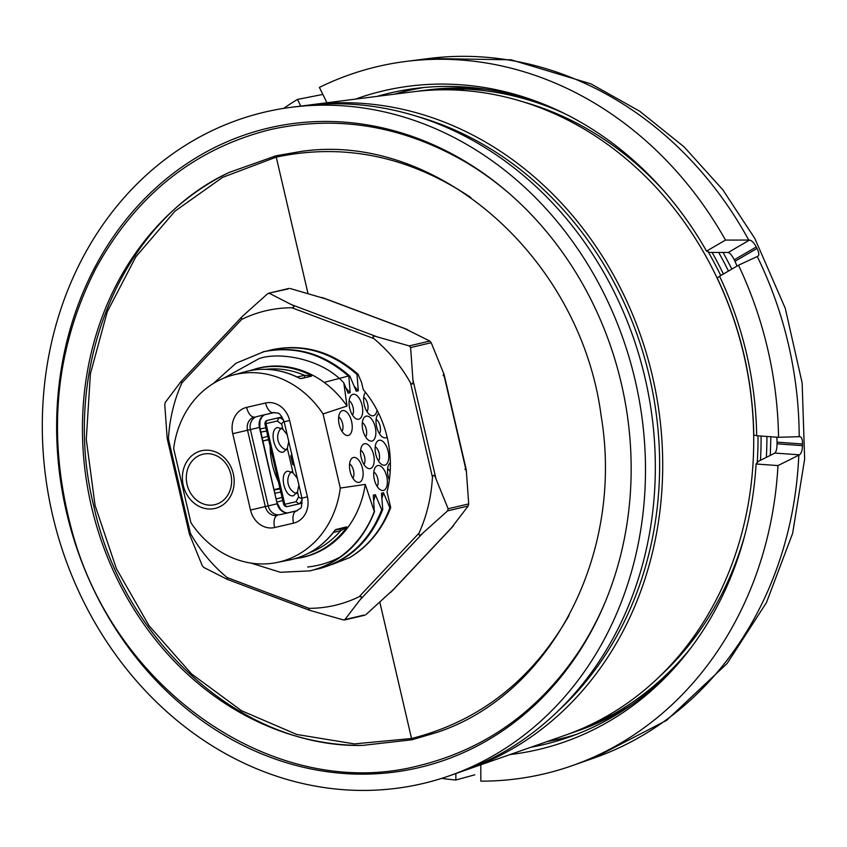 <?xml version="1.0" encoding="UTF-8"?>
<svg xmlns="http://www.w3.org/2000/svg" width="847" height="847" viewBox="0 0 847 847"><rect width="100%" height="100%" fill="white"/><g stroke="black" fill="none" stroke-linecap="round" stroke-linejoin="round"><path stroke-width="1.27" d="M189.008 532.34L190.374 533.261A151.285 131.147 -103.3 0 0 227.144 577.58L227.271 579.369L203.661 567.374L202.274 565.711L190.13 535.855C188.606 531.842 188.68 530.974 190.374 533.261L168.426 438.926C167.918 441.721 167.462 440.98 167.06 436.703L164.763 404.527L165.271 402.41L181.173 381.319L181.851 382.982A151.285 131.147 -103.3 0 0 168.426 438.926L167.6 440.355M242.951 315.846L267.557 293.782L269.441 293.348L291.421 304.624C294.587 305.968 294.745 307.016 291.919 307.768A151.285 131.147 -103.3 0 0 241.723 319.393L241.3 317.456L242.951 315.846M364.03 615.07L343.448 619.93L309.42 610.253L308.964 608.347A151.285 131.147 -103.3 0 0 359.16 596.712C362.029 596.15 362.347 597.156 360.102 599.75L344.581 619.972L364.941 615.176M365.915 614.636L393.262 589.66M451.44 527.882L468.2 506.008L468.709 503.901L466.411 471.726C466.009 467.449 465.564 466.708 465.045 469.503M447.629 510.857L423.024 532.922C420.006 535.918 418.672 535.992 419.021 533.134A151.285 131.147 -103.3 0 0 432.457 477.189C433.495 474.267 434.67 474.839 435.993 478.904L448.127 508.751L447.629 510.857L468.2 506.008M444.495 376.206L465.839 467.946M443.097 375.157C444.791 377.444 444.866 376.576 443.341 372.564L431.197 342.717L429.81 341.045L405.078 328.731M410.626 347.566L412.913 379.742C413.527 383.977 412.722 385.014 410.499 382.844A151.285 131.147 -103.3 0 0 373.739 338.525C372.161 336.111 373.389 335.592 377.413 336.947L409.239 345.904L410.626 347.566L431.197 342.717M288.891 288.446L268.531 293.253L288.128 288.933M325.608 298.864L290.023 288.488M332.458 564.356L349.684 557.58A111.973 97.066 -103.3 0 0 390.7 507.607L387.047 491.916A102.879 89.179 76.7 0 0 363.236 389.588L361.584 382.505L358.037 374.247L357.021 374.49L358.292 390.753L356.259 391.229L349.896 376.174L348.879 376.417L350.139 392.68L348.106 393.156L343.797 382.833C321.045 357.815 277.636 351.674 258.949 358.683L223.82 378.143M267.44 350.88L272.342 349.642C303.628 343.363 332.193 351.569 358.037 374.247M307.694 566.992C318.938 565.807 329.61 562.567 339.721 557.273A111.973 97.066 -103.3 0 0 374.3 511.482L365.248 484.41L340.303 488.063L323.056 413.939L347.016 406.052L343.797 382.833M374.3 511.482L373.315 495.156L375.359 494.669L381.711 509.735L382.738 509.492L381.468 493.229L383.5 492.753L389.864 507.808L390.7 507.607M364.485 443.722A12.769 6.363 -103 0 1 373.972 456.819A12.769 6.363 -103 0 1 368.043 468.37A12.769 6.363 -103 0 1 361.182 457.592A12.769 6.363 -103 0 1 362.601 444.897A12.769 6.363 -103 0 1 364.485 443.722M387.121 437.094A12.769 6.363 -103 0 1 383.511 437.571A12.769 6.363 -103 0 1 376.65 426.793A12.769 6.363 -103 0 1 378.069 414.098A12.769 6.363 -103 0 1 378.725 413.505M379.043 440.281A12.769 6.363 -103 0 1 388.54 453.389A12.769 6.363 -103 0 1 382.6 464.929A12.769 6.363 -103 0 1 375.74 454.161A12.769 6.363 -103 0 1 377.159 441.467A12.769 6.363 -103 0 1 379.043 440.281M366.158 416.173A12.769 6.363 -103 0 1 375.645 429.281A12.769 6.363 -103 0 1 369.716 440.821A12.769 6.363 -103 0 1 362.855 430.054A12.769 6.363 -103 0 1 364.274 417.359A12.769 6.363 -103 0 1 366.158 416.173M353.421 457.486A12.769 6.363 -103 0 1 362.908 470.593A12.769 6.363 -103 0 1 356.979 482.134A12.769 6.363 -103 0 1 350.118 471.366A12.769 6.363 -103 0 1 351.537 458.672A12.769 6.363 -103 0 1 353.421 457.486M377.656 465.575A12.769 6.363 -103 0 1 387.143 478.682A12.769 6.363 -103 0 1 381.203 490.222A12.769 6.363 -103 0 1 374.342 479.455A12.769 6.363 -103 0 1 375.772 466.761A12.769 6.363 -103 0 1 377.656 465.575M389.355 480.005A12.769 6.363 -103 0 1 389.567 463.5A12.769 6.363 -103 0 1 390.382 462.79M377.053 410.17A12.769 6.363 -103 0 1 371.102 415.528A12.769 6.363 -103 0 1 364.305 405.014A12.769 6.363 -103 0 1 365.47 392.299M342.506 410.594A12.769 6.363 -103 0 1 352.003 423.701A12.769 6.363 -103 0 1 346.063 435.242A12.769 6.363 -103 0 1 339.202 424.463A12.769 6.363 -103 0 1 340.621 411.78A12.769 6.363 -103 0 1 342.506 410.594M352.987 394.321A12.769 6.363 -103 0 1 362.484 407.418A12.769 6.363 -103 0 1 356.545 418.969A12.769 6.363 -103 0 1 349.684 408.19A12.769 6.363 -103 0 1 351.103 395.496A12.769 6.363 -103 0 1 352.987 394.321M470.784 197.478C409.048 156.272 344.21 142.804 276.249 157.097A3.356 1.673 -103 0 1 276.08 155.774L229.209 172.428C119.903 222.782 59.925 370.774 93.752 505.934C123.323 642.153 242.263 748.176 362.548 745.413L411.981 739.77A3.356 1.673 -103 0 1 411.547 738.51C479.391 721.305 531.905 680.247 569.099 615.367M348.456 376.026L324.179 382.389M311.347 376.216L303.999 377.794A2.245 1.08 78.1 0 0 304.581 375.359L311.749 375.676L311.347 376.216L301.246 378.577M336.375 529.28L335.264 530.084L347.016 527.194L340.716 530.646L333.411 532.488M335.793 529.566L346.412 526.898M339.118 528.719A2.245 1.08 -104.2 0 1 340.716 530.646A94.896 83.08 -103.3 0 1 309.123 552.922M347.016 527.194C335.105 543.033 320.028 553.133 301.786 557.517L294.364 558.829M300.674 556.754A2.245 1.112 77 0 0 301.786 557.517M340.303 488.063A96.293 83.472 76.7 0 1 276.609 562.567L291.379 559.592C309.102 555.293 323.702 545.426 335.158 530M299.891 378.461C282.697 369.641 265.238 367.196 247.525 371.145L232.417 375.21A96.293 83.472 76.7 0 1 323.056 413.939M249.971 370.615L257.763 368.339C276.164 364.274 294.163 366.709 311.749 375.676M257.096 369.599A2.245 1.112 -103 0 1 257.763 368.339M297.106 376.936L304.581 375.359A94.896 83.08 -103.3 0 0 265.831 369.313M278.356 481.647C273.03 470.466 270.288 458.693 270.14 446.327M232.417 375.21A96.293 83.472 76.7 0 0 173.656 448.55L190.903 522.673A96.293 83.472 76.7 0 0 276.609 562.567M287.271 512.975A11.53 9.995 76.7 0 1 277.181 503.785L259.817 427.343L247.536 430.244A11.297 9.793 -103.3 0 1 254.513 417.031A11.202 5.58 -103 0 1 246.636 407.386L265.556 403.003A11.202 5.58 77 0 0 273.422 412.648L257.35 416.47A11.202 9.709 -103.3 0 0 257.033 416.544A11.202 9.709 -103.3 0 0 250.426 429.567L268.192 505.903A11.202 9.709 -103.3 0 0 279.933 514.669A11.202 9.709 -103.3 0 0 280.188 514.616L296.312 510.995A11.297 9.793 -103.3 0 0 296.63 510.921C301.267 506.644 301.68 511.408 301.934 498.11L307.408 496.85A22.488 19.502 76.7 0 1 293.517 523.16A11.202 5.58 -103 0 1 296.312 510.995L296.895 510.836M297.488 510.614L280.188 514.616M257.35 416.47L274.513 412.489M255.032 369.038L256.63 368.593A97.172 84.234 76.7 0 1 347.016 406.052M379.848 602.302L411.547 738.51L354.406 743.899L296.768 734.476L241.533 710.728L191.433 673.841L148.998 625.647L116.335 568.559L95.076 505.437L86.278 439.413L90.396 373.813L107.209 311.897L135.891 256.757L174.99 211.157L222.57 177.383L276.249 157.097L307.969 293.411M354.247 386.348L358.292 390.753M346.095 388.275L350.139 392.68M213.38 383.469L235.974 363.247L264.2 351.569C295.487 345.29 324.052 353.485 349.896 376.174M270.987 349.959L271.326 349.885C302.612 343.607 331.177 351.801 357.021 374.49M262.845 351.886L263.173 351.801C294.46 345.523 323.035 353.728 348.879 376.417M339.721 557.273A112.026 95.827 75.7 0 1 310.182 570.793A112.026 95.827 75.7 0 1 309.854 570.878L280.368 572.286L250.956 563.086M365.248 484.41A97.172 84.234 76.7 0 1 301.236 557.665L299.594 557.982M383.5 492.753L381.933 498.555M375.359 494.669L373.792 500.482M382.738 509.492C370.319 541.042 349.08 560.778 319.023 568.708M374.586 511.419C362.177 542.959 340.939 562.704 310.881 570.634M389.864 507.808C381.796 529.47 368.403 546.061 349.684 557.58M381.711 509.735C369.303 541.275 348.064 561.021 318.006 568.951L314.745 569.639M319.351 568.633L318.006 568.951M187.071 484.495A25.918 22.467 -103.3 0 0 224.995 498.756A25.918 22.467 -103.3 0 0 214.82 455.03A25.918 22.467 -103.3 0 0 187.071 484.495M341.997 431.388A8.152 4.066 77 0 0 342.601 423.68A8.152 4.066 77 0 0 338.673 417.031M390.171 471.705A8.152 4.066 77 0 0 387.619 468.751M352.479 415.104A8.152 4.066 77 0 0 353.083 407.407A8.152 4.066 77 0 0 349.155 400.747M363.977 464.505A8.152 4.066 77 0 0 364.581 456.808A8.152 4.066 77 0 0 360.653 450.149M378.535 461.075A8.152 4.066 77 0 0 379.138 453.367A8.152 4.066 77 0 0 375.21 446.718M352.913 478.28A8.152 4.066 77 0 0 353.517 470.572A8.152 4.066 77 0 0 349.589 463.923M377.148 486.369A8.152 4.066 77 0 0 377.751 478.661A8.152 4.066 77 0 0 373.823 472.012M365.65 436.967A8.152 4.066 77 0 0 366.253 429.26A8.152 4.066 77 0 0 362.325 422.611M367.037 411.674A8.152 4.066 77 0 0 367.64 403.966A8.152 4.066 77 0 0 363.712 397.317M379.445 433.706A8.152 4.066 77 0 0 380.049 426.009A8.152 4.066 77 0 0 376.121 419.35M411.981 739.77L437.179 732.348C550.666 694.752 624.355 554.51 601.201 416.258C580.788 257.403 436.152 131.232 300.918 151.475L276.08 155.774M306.752 105.356A342.844 297.212 76.7 0 1 310.881 104.795A342.844 297.212 76.7 0 1 652.179 375.073A342.844 297.212 76.7 0 1 467.671 769.394A342.844 297.212 76.7 0 1 463.722 770.749M310.881 104.795L413.029 91.804A331.992 287.8 76.7 0 1 743.793 354.66A331.992 287.8 76.7 0 1 564.854 735.365L467.671 769.394M523.637 102.011A327.768 284.137 76.7 0 1 663.752 190.787M708.177 251.792A327.768 284.137 76.7 0 1 720.733 275.561M758.012 435.824A327.768 284.137 76.7 0 1 757.229 462.674M744.905 534.764A327.768 284.137 76.7 0 1 659.241 676.806M417.179 91.317A331.113 287.038 76.7 0 1 421.308 90.756A331.113 287.038 76.7 0 1 564.695 113.636M712.105 252.459A331.113 287.038 76.7 0 1 723.391 274.015M761.082 436.046A331.113 287.038 76.7 0 1 760.458 460.302M690.771 648.05A331.113 287.038 76.7 0 1 572.731 732.602A331.113 287.038 76.7 0 1 568.782 733.947M416.989 116.367A339.499 294.311 76.7 0 1 649.49 376.936A339.499 294.311 76.7 0 1 557.421 711.618M291.559 107.251L302.601 105.854A343.723 297.975 76.7 0 1 645.054 377.995A343.723 297.975 76.7 0 1 459.783 772.157L449.281 775.841A344.898 298.991 -103.3 0 0 634.901 379.149A344.898 298.991 -103.3 0 0 291.559 107.251A344.898 298.991 -103.3 0 0 49.465 500.482A344.898 298.991 -103.3 0 0 422.071 783.729A344.898 298.991 -103.3 0 0 449.281 775.841M418.354 767.774A328.52 284.793 -103.3 0 0 577.739 653.958A328.52 284.793 -103.3 0 0 460.948 158.876A328.52 284.793 -103.3 0 0 57.522 401.383A328.52 284.793 -103.3 0 0 418.354 767.774M577.294 653.778A314.258 272.427 -103.3 0 0 582.133 647.087M467.946 163.048A314.258 272.427 -103.3 0 0 460.63 159.225M802.48 445.649C802.331 450.36 801.326 453.42 799.494 454.839L774.846 453.06C776.286 451.642 777.027 448.561 777.038 443.817L802.48 445.649A359.721 311.844 76.7 0 0 802.511 443.997L777.08 442.155L776.826 437.179M802.511 443.997C802.554 439.392 801.664 436.936 799.854 436.65L800.013 436.65M737.017 266.074L734.984 261.278A330.637 286.625 -103.3 0 0 734.222 259.807C732.115 255.561 730.093 253.126 728.176 252.501A33.827 7.348 156.8 0 0 726.768 252.448A32366.443 7031.603 156.8 0 0 709.786 252.459L706.546 251.125L725.498 240.082A35014.324 7606.854 156.8 0 1 748.748 240.061A360.875 312.85 -103.3 0 0 428.857 58.517L511.059 59.798L590.952 83.864L639.76 111.264L684.08 146.88L722.756 189.696L754.846 238.515L785.296 308.372L802.141 382.971L804.65 459.053L792.644 533.314L766.493 602.513L727.16 663.445L666.589 720.363L593.895 758.065A360.875 312.85 -103.3 0 0 798.806 455.188L799.494 454.839M728.176 252.501L749.51 240.072C751.787 240.516 754.031 242.814 756.255 246.975L734.222 259.807M734.984 261.278L757.006 248.446C759.071 252.565 759.367 255.169 757.874 256.239L758.001 256.175M749.51 240.072L748.748 240.061M757.006 248.446A359.721 311.844 -103.3 0 0 756.255 246.975M798.806 455.188A35014.324 7724.269 -3 0 1 777.97 465.575L756.085 463.997L758.393 461.329A32366.443 7140.136 -3 0 0 773.618 453.738A33.827 7.464 -3 0 0 774.846 453.06M777.08 442.155A330.637 286.625 76.7 0 1 777.038 443.817M326.931 102.752L319.393 87.41A363.342 314.978 76.7 0 1 405.734 61.46A363.342 314.978 76.7 0 1 725.498 240.082M799.854 436.65L799.187 436.671A33581.581 1322.188 -177.1 0 1 778.541 437.306L756.689 435.729A338.355 293.316 76.7 0 0 719.579 276.238L738.489 265.217A33581.581 1209.58 -29.1 0 1 757.26 256.525L757.874 256.239M756.689 435.644L753.798 435.167C752.835 380.165 740.649 327.768 717.208 277.985L719.611 276.302M322.855 94.441A33581.581 19139.087 58.7 0 0 297.477 99.417L300.759 106.087M777.97 465.575A363.342 314.978 76.7 0 1 571.894 765.773A363.342 314.978 76.7 0 1 480.831 781.156L480.821 764.788M455.855 773.533L455.855 780.013A33581.581 19108.913 95.2 0 0 474.818 774.793M756.085 463.997A338.355 293.316 76.7 0 1 686.282 653.852A338.355 293.316 76.7 0 1 510.053 754.561M455.855 780.013A363.342 314.978 76.7 0 1 441.679 778.372M530.762 747.298A334.724 290.172 -103.3 0 0 568.57 737.282A334.724 290.172 -103.3 0 0 687.785 651.946M283.629 108.384A363.342 314.978 76.7 0 1 297.477 99.417M738.489 265.217A363.342 314.978 76.7 0 1 778.541 437.306M355.433 99.131A338.355 293.316 76.7 0 1 558.088 110.449A338.355 293.316 76.7 0 1 706.546 251.125M560.28 111.486A334.724 290.172 -103.3 0 0 415.506 88.437A334.724 290.172 -103.3 0 0 377.201 96.367M302.21 503.15L299.245 503.849L296.005 501.731L284.793 504.304A2.795 2.425 77.1 0 0 287.789 506.474L286.731 506.697C285.375 506.57 284.359 505.86 283.692 504.547L284.793 504.304L266.011 423.606L264.91 423.849L283.692 504.547M279.192 417.698L267.737 420.324A2.795 2.425 77.1 0 0 266.011 423.606L277.223 421.023L279.192 417.698L282.115 417.01M291.823 454.045L290.786 456.099L292.691 464.294L294.534 465.691M299.616 503.764L302.241 499.878M296.005 501.731L298.62 496.84A2.795 1.874 18.3 0 0 301.966 498.258M284.116 421.531A2.795 1.863 135.6 0 0 281.733 424.283L277.223 421.023M283.618 419.943L279.563 417.603M298.98 484.791L297.466 491.863L293.602 495.675C284.624 498.364 278.621 472.7 287.864 471.144L293.051 472.88L297.53 478.566M288.827 441.16L287.313 448.232L283.449 452.054C274.47 454.744 268.478 429.08 277.721 427.523L282.898 429.26L287.377 434.945M281.268 428.106A12.599 10.916 -103.3 0 0 278.049 440.376A12.599 10.916 -103.3 0 0 286.402 449.926M291.41 471.726A12.599 10.916 -103.3 0 0 288.202 483.997A12.599 10.916 -103.3 0 0 296.556 493.547M453.441 525.743L390.52 592.572M360.102 599.75L423.024 532.922M443.341 372.564L466.411 471.726M435.993 478.904L412.913 379.742M468.709 503.901L448.127 508.751M321.839 297.445L407.841 329.769M377.413 336.947L291.421 304.624M429.81 341.045L409.239 345.904M419.021 533.134L359.16 596.712M410.499 382.844L432.457 477.189M291.919 307.768L373.739 338.525M181.851 382.982L241.723 319.393M308.964 608.347L227.144 577.58M293.517 523.16L274.597 527.543A11.202 5.58 77 0 1 277.403 515.378A11.297 9.793 -103.3 0 1 265.302 506.58L250.511 510.032L232.745 433.696L247.536 430.244L265.302 506.58L268.192 505.903L277.181 503.785L259.415 427.439A11.53 9.995 76.7 0 1 264.169 414.892M262.252 437.825L267.8 436.3M268.541 439.455L262.994 440.98L268.541 439.455M280.781 492.065L275.137 493.187M274.396 490L280.039 488.878L274.396 490M260.188 428.931L265.831 427.809L260.188 428.931M266.572 430.996L260.929 432.108M282.75 500.524L277.202 502.049L282.75 500.524M276.471 498.894L282.019 497.369M303.999 377.794L300.484 378.535M268.615 439.773L263.438 440.853M274.312 489.608L279.881 488.2M274.597 527.543A22.488 19.502 76.7 0 1 250.511 510.032M265.556 403.003A22.488 19.502 76.7 0 1 289.642 420.514L284.168 421.774L301.934 498.11M289.642 420.514L307.408 496.85M232.745 433.696A22.488 19.502 76.7 0 1 246.636 407.386M284.168 421.774C279.129 410.901 278.663 413.622 273.687 412.595A11.297 9.793 -103.3 0 0 273.422 412.648L273.899 412.563M183.259 485.384A29.624 25.685 76.7 0 1 214.979 451.705A29.624 25.685 76.7 0 1 226.604 501.678A29.624 25.685 76.7 0 1 183.259 485.384M581.19 647.902A304.433 263.915 -103.3 0 0 583.488 644.895M470.138 164.413A304.433 263.915 -103.3 0 0 466.739 162.74M586.431 639.951L578.787 651.544A325.799 282.432 -103.3 0 0 605.69 600.894M509.661 193.847A325.799 282.432 -103.3 0 0 462.96 160.559C400.515 125.24 336.132 114.959 269.812 129.707C194.048 148.945 136.071 195.17 95.88 268.393C55.055 348.657 46.786 435.009 71.053 527.469C112.662 690.284 275.391 802.914 418.672 765.73C485.077 749.479 538.448 711.416 578.787 651.544M229.209 172.428A299.743 259.838 -103.3 0 0 91.402 506.294A299.743 259.838 -103.3 0 0 362.548 745.413M628.019 707.266L578.946 730.432A330.415 286.434 -103.3 0 0 631.883 704.588M766.355 457.359A330.415 286.434 -103.3 0 0 766.906 436.459M728.452 271.061A330.415 286.434 -103.3 0 0 718.679 252.448M486.75 89.38A330.415 286.434 -103.3 0 0 427.841 89.92L421.308 90.756M423.976 87.495A332.924 288.615 -103.3 0 0 394.194 94.208M546.929 741.644A332.924 288.615 -103.3 0 0 576.574 734.328M799.187 436.671A360.875 312.85 -103.3 0 0 757.26 256.525M299.245 503.849L287.789 506.474L299.235 503.849M267.737 420.324L282.062 416.936L267.716 420.324A2.795 2.425 -103.3 0 0 267.716 420.324A2.795 2.425 -103.3 0 0 267.705 420.324L266.699 420.578C265.566 421.266 264.963 422.357 264.91 423.849M292.088 455.792L290.786 456.099M293.994 463.987L292.691 464.294M293.051 472.88L287.313 448.232M298.62 496.84L297.466 491.863M282.898 429.26L281.733 424.283M452.298 527.099L392.161 590.962M324.052 298.176L406.189 329.06M227.663 579.507L308.89 610.041M167.632 440.482L188.976 532.212M240.919 317.879L181.459 381.023M277.583 503.679L280.749 509.703L284.444 512.297L287.355 512.954M259.817 427.343L259.976 420.631L262.125 416.65L264.264 414.871M289.176 560.068L291.4 559.581C309.102 555.293 323.723 545.457 335.264 530.074M299.944 378.344C282.803 369.61 265.333 367.206 247.546 371.134L246.276 371.441M311.209 570.56L310.182 570.793M474.976 167.515L462.96 160.559M770.304 455.39L770.876 436.745M731.903 269.05L723.094 252.448M482.091 88.713L427.841 89.92M578.946 730.432L572.731 732.602M593.895 758.065L571.894 765.773M428.857 58.517L405.734 61.46"/></g></svg>
